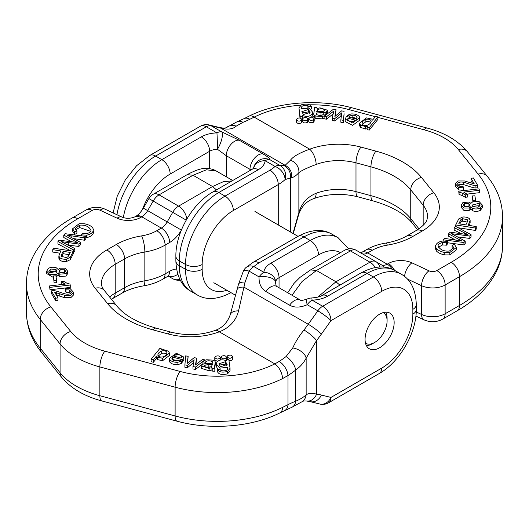 <?xml version="1.0" encoding="UTF-8"?>
<svg xmlns="http://www.w3.org/2000/svg" width="529" height="529" viewBox="0 0 529 529"><rect width="100%" height="100%" fill="white"/><g stroke="black" fill="none" stroke-linecap="round" stroke-linejoin="round"><path stroke-width="0.79" d="M385.734 312.189A20.571 11.876 -60 0 1 387.089 318.484L387.089 320.878A17.629 10.177 120 0 0 383.115 312.632M365.493 343.149A17.629 10.177 120 0 0 374.625 342.475L372.548 343.671A20.571 11.876 -60 0 1 366.418 345.649M374.625 342.475A17.629 10.177 120 0 0 387.089 320.878M232.648 356.711C231.709 354.959 230.003 354.661 227.53 355.819L227.08 356.678C228.925 358.768 230.783 358.774 232.648 356.711L232.648 359.112C232.297 360.322 231.08 360.824 228.991 360.619M227.331 359.76L227.08 356.678M230.042 368.316L230.042 370.71L227.615 373.798C222.411 375.16 219.085 374.558 217.637 371.986L217.637 369.592C219.085 372.158 222.411 372.76 227.615 371.398L230.042 368.316L228.852 359.687L226.531 359.799L226.531 360.745M226.716 370.128L225.685 370.591M218.034 369.606L216.348 366.418L216.348 364.025L219.859 368.177L227.391 367.265L227.391 369.374M67.672 271.146L65.074 268.17L59.843 268.177L58.19 269.519L56.358 267.839C53.647 266.907 51.029 267.066 48.496 268.309L46.671 271.165L49.858 274.624L56.153 274.505L58.164 272.845L59.784 274.167L66.092 273.672L67.672 271.146L67.672 273.546L66.092 276.072L59.784 276.568L58.164 275.245L56.087 276.932M53.376 277.454L46.671 273.566L46.671 271.165M187.378 367.767L184.899 367.245L184.899 364.851L187.378 365.367L187.378 367.767L193.588 362.583M187.378 365.367L194.117 359.74L192.979 366.544L195.446 367.06L204.908 359.885L202.6 359.403L195.479 364.97L196.596 358.146L194.156 357.637L187.18 363.423L188.145 356.374L187.55 363.106M196.596 358.146L195.922 364.626M202.885 363.82L195.446 369.46L192.979 368.938L192.979 366.544M54.117 282.823L53.376 275.959L54.117 282.823L56.649 282.678L56.649 280.284L55.902 275.821L53.376 275.959M50.004 287.366L70.258 285.025L70.258 287.426L50.004 289.76L49.508 285.931L50.004 289.76M61.906 284.503L61.311 283.994L61.311 281.6L65.285 284.113L49.508 285.931M57.945 300.234L55.644 300.677L51.32 293.238L51.32 290.838L55.644 298.277L57.945 297.834L57.945 300.234M70.86 293.278L69.213 292.319L65.986 292.266L65.411 290.798L65.411 288.398L65.986 289.866L65.986 292.266M57.945 297.834L54.732 292.312L64.426 295.228L70.86 295.248L73.63 292.438L73.63 294.838L70.86 297.648L64.426 297.629L56.312 295.03M181.493 360.957L181.493 363.357L177.923 364.653C174.074 364.831 171.323 363.932 169.67 361.955L169.67 359.555C171.323 361.532 174.074 362.431 177.923 362.253L181.493 360.957L179.265 360.15L176.871 360.99C174.649 361.115 173.069 360.566 172.137 359.35L171.912 358.53L172.467 357.042L172.342 359.634M172.467 357.042L182.538 359.753L183.847 357.082L183.847 359.482L182.538 362.153L181.493 361.876M177.651 360.838L172.467 359.442M153.384 362.279L151.096 361.657L151.096 359.257L153.384 359.879L153.384 362.279L156.445 358.483L157.371 359.588L162.595 360.712L169.419 355.455L169.419 353.055L168.586 351.249L163.461 349.609L161.074 350.053L161.887 349.034L161.887 349.821M211.937 367.602L212.222 368.687L214.84 368.865L214.84 371.265L212.222 371.087L211.937 370.002L209.061 370.789L201.635 368.415L201.635 366.022L209.061 368.389L211.937 367.602L211.937 370.049L211.937 367.695M210.502 363.37L206.839 363.43M215.31 364.355L214.609 368.475M220.355 357.459C219.654 355.878 218.067 355.501 215.607 356.328L214.794 357.459C216.659 359.535 218.51 359.535 220.355 357.459L220.342 360.057M217.459 361.466L214.794 359.852L214.794 357.459M226.538 357.273C225.724 355.6 224.078 355.263 221.591 356.255L220.97 357.24C222.815 359.33 224.673 359.343 226.538 357.273L226.101 360.52M221.016 359.932L220.97 357.24M70.231 257.319L73.3 251.282L73.3 253.682L70.231 259.719L66.284 261.597C63.394 261.789 61.152 261.227 59.565 259.911L58.871 258.278L58.871 255.877L59.565 257.511C61.152 258.826 63.394 259.389 66.284 259.197L70.231 257.319L70.231 259.719M59.744 253.166L52.741 252.062L52.741 249.662L60.802 250.938L58.871 255.877M85.817 236.417L65.06 233.692L63.771 235.114L77.485 242.5L59.155 240.199L57.939 241.541L73.538 249.939L74.807 248.537L61.113 241.627L78.894 244.041L80.415 242.361L66.998 235.147L84.521 237.845L85.817 236.417L85.817 238.817L84.521 240.239L73.498 238.586M80.415 242.361L80.415 244.762L78.894 246.441L68.109 245.132M74.807 248.537L74.807 250.938L73.3 252.214M70.853 250.891L57.939 243.942L57.939 241.541M71.587 241.753L63.771 237.514L63.771 235.114M90.651 231.312L79.608 227.569L75.634 229.751M76.91 233.382L74.655 234.354L72.632 231.166L72.632 228.766L74.655 231.953L76.91 230.981L76.91 233.382M76.91 230.981L75.224 228.561L79.608 225.175C85.149 224.706 88.951 226.425 91.021 230.346C90.624 231.973 89.097 233.091 86.439 233.692L82.59 233.434L81.387 234.863L86.663 235.16C90.142 234.506 92.37 233.031 93.355 230.723L93.355 233.124C92.37 235.431 90.142 236.906 86.663 237.561L85.817 237.653M237.29 289.297A11.757 4.311 -166.3 0 1 243.869 287.095L308.255 324.264L317.836 310.827A11.757 6.784 -60 0 1 322.664 306.251L373.375 276.978L367.146 273.374L327.663 296.167A23.507 13.569 180 0 1 312.064 300.128A11.757 6.784 120 0 0 307.23 304.711A11.757 2.79 -114.5 0 1 307.19 299.03A11.757 2.79 -114.5 0 1 307.204 299.024C302.76 300.465 300.459 300.796 300.307 300.036A11.757 6.784 -60 0 1 300.307 300.036A11.757 6.784 -60 0 0 289.588 305.193L265.902 291.519C261.161 288.596 258.873 283.723 259.038 276.885A11.757 6.784 -60 0 1 263.872 272.309A23.507 13.569 180 0 1 270.736 263.297L310.212 240.51L303.977 236.906L259.051 262.847A35.264 20.36 0 0 0 253.946 266.576A11.757 6.784 120 0 0 249.119 271.152L245.092 282.063L238.553 310.9C236.013 320.733 229.593 327.709 219.284 331.828A52.893 30.537 180 0 1 168.043 333.925L153.079 329.898A94.03 54.289 180 0 1 107.599 303.639L95.18 288.265A58.772 33.929 180 0 1 106.884 249.933L116.287 244.504A58.772 33.929 180 0 1 141.6 235.888A35.264 20.36 0 0 0 156.782 230.723L161.325 228.098L141.792 216.824L140.668 217.472A17.629 10.177 180 0 1 117.101 218.186L100.027 210.205A5.879 3.392 0 0 0 92.172 210.443L77.796 218.748A135.166 78.041 0 0 0 50.87 306.906L70.721 331.491A70.522 40.713 0 0 0 104.835 351.183L180.085 371.444A88.151 50.896 0 0 0 274.835 363.899L279.153 361.452A94.03 54.289 120 0 0 286.03 356.572L292.755 347.937C295.361 342.058 299.097 336.074 303.963 329.997A11.757 2.301 38.1 0 1 316.567 340.531L306.146 358.186C303.772 362.749 300.3 366.703 295.718 370.042A105.787 61.073 -60 0 1 287.981 375.53L282.499 378.638A99.908 57.681 180 0 1 175.119 387.188L99.869 366.934L99.869 395.725L175.119 415.979L175.119 387.188A11.757 4.053 105.1 0 1 180.085 371.444M394.151 322.558A20.571 11.876 -60 0 1 385.178 343.261A20.571 11.876 -60 0 1 369.328 348.77A20.571 11.876 -60 0 1 365.063 339.354A20.571 11.876 -60 0 1 374.043 318.656A20.571 11.876 -60 0 1 389.893 313.142A20.571 11.876 -60 0 1 394.151 322.558M104.835 351.183A11.757 4.053 105.1 0 0 99.869 366.934A82.279 47.504 180 0 1 60.068 343.956L60.068 372.747A82.279 47.504 0 0 0 99.869 395.725A11.757 4.053 105.1 0 0 101.78 400.922L177.03 421.183A11.757 4.053 105.1 0 1 175.119 415.979A99.908 57.681 0 0 0 282.499 407.429L287.981 404.659A105.787 61.073 -60 0 1 295.718 401.22C300.3 399.243 303.772 397.1 306.146 394.793C308.83 393.14 312.308 392.928 316.567 394.171A11.757 9.317 96.8 0 1 307.012 401.061M243.426 270.941A11.757 2.843 26.3 0 1 249.119 271.152L259.038 276.885A11.757 5.323 2.5 0 1 275.616 282.202L275.602 282.922M238.513 284.265A11.757 4.311 13.7 0 1 245.092 282.063M230.294 314.596A11.757 6.705 17.4 0 1 238.553 310.9M340.458 252.657A44.079 25.445 120 0 0 318.524 254.905L279.048 277.692A11.757 6.784 0 0 0 275.616 282.202A11.757 9.588 4.3 0 0 263.872 272.309L253.946 266.576A11.757 8.173 46.8 0 0 245.906 267.608A11.757 11.757 0 0 0 243.413 270.967L238.506 284.304L230.267 314.669C227.43 322.65 222.385 327.901 215.144 330.42A11.757 5.244 69.4 0 1 219.284 331.828L274.835 363.899A11.757 6.262 63.6 0 1 282.499 378.638M286.03 356.572A11.757 5.568 52.4 0 1 295.718 370.042L295.718 401.22A11.757 7.816 69 0 1 291.651 407.383M292.755 347.937A11.757 6.705 25.7 0 1 306.146 358.186L306.146 394.793A11.757 10.435 50.8 0 1 302.601 401.432M168.295 276.131L172.719 278.69A11.757 9.595 -60 0 0 179.82 279.279M161.676 350.985C158.938 352.142 157.695 353.643 157.953 355.488C158.885 356.91 160.618 357.366 163.144 356.85C165.775 355.759 167.012 354.251 166.833 352.321C165.987 350.866 164.268 350.423 161.676 350.985L161.676 353.385L158.27 355.964M157.821 354.88L157.953 355.488M166.833 354.714C165.987 353.266 164.268 352.823 161.676 353.385M166.966 352.929L166.833 353.61M161.887 349.034L159.804 348.479L151.096 359.257M153.384 359.879L156.445 356.083L156.445 358.483M156.445 356.083L157.371 357.187L162.595 358.312L169.419 353.055M173.479 355.991L181.017 358.021L181.341 356.315C180.369 354.88 178.584 354.331 175.978 354.681L173.479 355.991M180.746 357.948L177.036 356.949M182.538 359.753L182.538 362.153M183.847 357.082L176.395 353.293L169.346 358.391M181.447 356.797L181.341 357.359M55.644 298.277L55.644 300.677M73.63 292.438L70.245 288.682L65.411 288.398M65.986 289.866L69.213 289.918L71.428 292.153L71.091 293.033C70.212 294.098 68.439 294.422 65.775 294.005C62.878 293.549 55.71 290.302 53.072 290.672L51.32 290.838M70.258 285.025L69.934 284.106L66.799 283.147L63.705 281.322L61.311 281.6M54.117 280.423L56.649 280.284M188.145 356.374L185.692 355.865L184.899 364.851M195.446 367.06L195.446 369.46M208.175 364.62L212.38 364.355L211.58 366.306C209.544 367.556 207.322 367.741 204.921 366.848L204.333 366.002L204.842 365.169L208.175 364.62L208.175 367.02L205.926 367.166L205.926 364.765M210.522 366.941L208.175 367.02M212.222 368.687L212.222 371.087M214.84 368.865L214.41 367.648M214.417 367.8L215.31 361.955L214.728 360.917L213.121 360.156L206.674 359.76L204.28 360.474L202.885 361.869L202.885 364.25M215.323 364.534L215.31 361.955M202.885 361.869L205.298 362.226L205.298 363.535M205.298 362.226C206.826 360.599 209.147 360.375 212.248 361.545L212.612 363.218L203.863 363.833L202.395 364.58L201.635 366.022M50.883 269.03L55.915 269.426L57.079 271.119L49.898 272.891L48.747 271.179L50.883 269.03L50.883 271.43L49.243 272.375M56.583 272.336L55.915 271.827L50.883 271.43M60.081 269.777L64.683 269.797L65.596 271.172L64.637 272.561L60.048 272.567L59.142 271.192L60.081 269.777L59.777 272.382M64.935 272.362L60.081 272.171M58.164 272.845L58.164 275.245M220.487 366.742L218.92 363.813L225.559 361.671L227.166 364.567L220.487 366.742M226.941 365.665L225.559 364.071L219.151 365.129M227.391 367.265L227.483 369.136C226.637 370.703 224.508 371.186 221.109 370.591L220.117 369.678L217.637 369.592M226.531 359.799L226.683 360.838C222.359 359.165 219.079 359.641 216.83 362.266L216.348 364.025M227.536 368.667L227.483 369.136M69.18 254.661L63.143 253.708L61.774 256.585M63.143 253.708L63.143 251.308L61.741 254.264L61.377 255.593L61.695 256.499L66.37 257.517L67.996 256.744L70.238 252.432L63.143 251.308M73.3 251.282L53.462 248.141L52.741 249.662M73.538 249.939L73.538 252.34M78.894 244.041L78.894 246.441M84.521 237.845L84.521 240.239M74.655 231.953L74.655 234.354M81.387 234.863L81.387 235.835M93.494 229.844L92.747 227.834C91.087 225.87 88.244 224.501 84.21 223.721L79.171 223.707L72.632 228.766M301.92 119.541L301.47 122.794C298.997 123.951 297.291 123.654 296.352 121.908L296.352 119.508C297.291 121.253 298.997 121.551 301.47 120.394L301.92 119.541C300.075 117.451 298.217 117.438 296.352 119.508M311.363 106.627C309.915 104.061 306.589 103.459 301.385 104.821L298.958 107.903L300.148 116.532L302.469 116.413L302.317 115.382C306.641 117.048 309.921 116.572 312.17 113.953L312.652 112.194L309.141 108.035L301.609 108.954L301.517 107.083C302.363 105.516 304.492 105.033 307.891 105.628L308.883 106.541L311.363 106.627L311.363 109.027L310.966 109.014M303.315 108.028L302.284 108.491M312.652 112.194L312.652 114.595L311.541 117.154M308.658 118.562L307.984 118.681M302.899 118.093L302.469 117.868M302.469 116.413L302.469 118.813L301.669 118.853M300.009 117.993L298.958 107.903M470.81 206.7L472.642 208.38C475.353 209.312 477.971 209.153 480.504 207.91L482.329 205.054L482.329 207.454L480.504 210.311C477.971 211.554 475.353 211.706 472.642 210.773L470.81 209.1L469.157 210.436L463.926 210.449L461.328 207.474L461.328 205.073L463.926 208.049L469.157 208.036L470.81 206.7L470.81 209.1M344.101 113.768L343.308 122.754L340.855 122.239L340.855 119.838L343.308 120.354L344.101 113.768M341.82 115.19L334.844 120.982L332.404 120.467L332.404 118.073L334.844 118.582L334.844 120.982M333.521 113.642L326.4 119.21L324.092 118.727L324.092 116.327L326.4 116.816L326.4 119.21M344.101 111.368L341.622 110.852L334.883 116.473L336.021 109.675L335.412 116.036M472.913 201.688L472.351 195.935L473.098 200.398L475.624 200.253L475.624 201.159M479.492 190.281L478.996 188.853L458.742 191.187L459.066 192.113L462.201 193.072L465.295 194.897L467.689 194.619L463.715 192.106L479.492 190.281L479.492 192.682L467.094 194.117M467.689 194.619L467.689 197.019L465.295 197.297L462.201 195.472L459.066 194.513L458.742 191.187M472.688 183.589L471.055 180.786L471.055 178.385L474.268 183.907L464.574 180.984L458.14 180.964L455.37 183.781L458.755 187.537L463.589 187.821L463.589 190.222L458.755 189.937L455.37 186.175L455.37 183.781M463.589 187.821L463.014 186.353L459.787 186.301L457.572 184.066L457.909 183.179C458.788 182.115 460.561 181.797 463.225 182.214C466.122 182.67 473.29 185.917 475.928 185.54L477.68 185.381L477.68 187.782L475.928 187.94C473.29 188.311 466.122 185.064 463.225 184.614C460.561 184.191 458.788 184.515 457.909 185.58M356.863 119.27C355.931 118.046 354.351 117.504 352.129 117.623L351.349 117.775M359.654 117.822L359.654 120.222L352.605 125.327L345.153 121.531L345.153 119.131L352.605 122.926L359.654 117.822L359.33 116.664C357.677 114.681 354.926 113.781 351.077 113.96L347.507 115.262L349.735 116.069L349.735 117.345M377.904 119.356L369.196 130.141L367.113 129.579L367.113 127.178L369.196 127.74L377.904 116.955L377.904 119.356M367.113 128.792L365.539 129.01L360.414 127.363L359.581 125.558L359.581 123.158L360.414 124.963L365.539 126.61L367.926 126.167L367.113 127.178M327.365 110.197L319.939 107.83L317.063 108.617L316.778 107.526L314.16 107.347L314.583 108.419L313.69 114.257L314.272 115.296L315.879 116.063L322.326 116.453L324.72 115.739L326.115 114.35L323.702 113.993C322.174 115.62 319.853 115.844 316.752 114.674L316.388 112.994L325.137 112.379L326.605 111.632L327.365 110.197L327.365 112.598L326.115 114.793M322.161 115.183L318.498 115.243M324.092 118.436L322.326 118.853L315.879 118.463L314.272 117.696L313.69 116.248M314.391 110.138L314.16 107.347M314.206 118.76L314.206 121.161L313.393 122.292C310.933 123.118 309.346 122.741 308.645 121.161L308.645 118.76C309.346 120.341 310.933 120.718 313.393 119.891L314.206 118.76C312.341 116.684 310.49 116.678 308.645 118.76M308.03 118.972L308.03 121.372L307.409 122.364C304.922 123.356 303.276 123.012 302.462 121.339L302.462 118.939C303.276 120.612 304.922 120.956 307.409 119.964L308.03 118.972C306.185 116.883 304.327 116.876 302.462 118.939M476.259 226.557L468.198 225.281L470.129 220.335L469.435 218.708C467.848 217.386 465.606 216.824 462.716 217.016L458.769 218.9L455.7 224.937L475.538 228.072L476.259 226.557L476.259 228.958L475.538 230.472L458.147 227.721M470.129 220.335L470.129 222.735L469.256 225.447M465.229 241.105L451.515 233.712L469.845 236.02L471.061 234.678L455.462 226.28L454.193 227.675L467.887 234.592L450.106 232.178L448.585 233.851L462.002 241.072L444.479 238.374L443.183 239.802L463.94 242.527L465.229 241.105L465.229 243.505L463.94 244.92L447.613 242.778M455.502 240.034L448.585 236.251L448.585 233.851M460.891 233.481L454.193 230.075L454.193 227.675M471.061 234.678L471.061 237.071L469.845 238.42L457.413 236.86M453.366 248.861L452.09 247.632L452.09 245.231L453.776 247.658L449.392 251.044C443.851 251.513 440.049 249.787 437.979 245.873C438.376 244.239 439.903 243.128 442.561 242.527L446.41 242.785L446.41 245.185L442.561 244.92L438.349 247.308M456.368 247.453L456.368 249.853L449.829 254.912L444.79 254.899C440.756 254.118 437.913 252.743 436.253 250.779L435.506 248.775L435.506 246.375L436.253 248.379C437.913 250.343 440.756 251.718 444.79 252.498L449.829 252.512L456.368 247.453L454.345 244.266L452.09 245.231M446.41 242.785L447.613 241.356L447.613 243.757L446.41 245.185M423.167 225.314L423.167 205.219L410.749 189.845A82.279 47.504 0 0 0 370.955 166.866L355.991 162.839A41.136 23.752 0 0 0 316.137 164.473C307.243 167.812 301.49 170.543 298.872 172.659A11.757 10.917 -138.3 0 0 290.447 160.227L285.131 165.319A11.757 11.453 78.5 0 1 291.658 177.671L290.428 177.923A11.757 11.453 -101.5 0 0 283.908 165.57L285.131 165.319L220.745 128.15L211.164 125.776A11.757 6.784 120 0 0 206.336 126.781L155.625 156.055L161.854 159.652L201.337 136.859A23.507 13.569 180 0 1 216.936 132.898A11.757 6.784 -60 0 1 221.77 131.9A11.757 3.531 112.1 0 1 217.445 149.277A11.757 6.784 0 0 0 209.649 151.254L170.166 174.048A44.079 25.445 120 0 0 142.427 209.656M298.706 214.404A11.757 6.705 -162.6 0 0 298.872 212.565C301.49 203.447 307.243 197.013 316.137 193.264A41.136 23.752 180 0 1 355.991 191.63L370.955 195.657A82.279 47.504 180 0 1 410.749 218.636L418.955 228.786M251.004 169.948L226.267 155.705L217.445 149.277A11.757 0.417 88.6 0 0 216.936 132.898L206.336 126.781A11.757 6.784 -120 0 0 200.458 126.193A11.757 11.757 0 0 1 209.16 124.963A11.757 9.469 103.9 0 1 211.164 125.776L221.77 131.9L239.412 140.304L263.098 153.979C267.839 156.749 270.127 158.667 269.962 159.725A11.757 6.784 120 0 0 265.128 160.723A23.507 13.569 180 0 1 258.264 169.73L218.788 192.523L225.023 196.12L269.949 170.186A35.264 20.36 0 0 0 275.054 166.45A11.757 6.784 -60 0 1 279.881 165.451L283.908 165.57M375.273 267.495A11.757 6.784 60 0 0 369.936 262.166L350.403 250.891L316.448 270.498L335.975 281.772L369.936 262.166A11.757 6.784 -60 0 1 375.808 261.584L381.33 264.771A11.757 6.784 120 0 0 387.208 264.189L388.332 263.541A17.629 10.177 180 0 1 411.899 262.827L428.973 270.808A5.879 3.392 0 0 0 436.828 270.57L451.204 262.272A135.166 78.041 0 0 0 478.13 174.107L458.279 149.522A70.522 40.713 0 0 0 424.165 129.83L377.904 117.378M300.532 105.211A88.151 50.896 0 0 0 254.165 117.121L249.847 119.263A94.03 54.289 -60 0 1 242.97 122.318L236.245 126.127C233.639 128.54 229.903 129.473 225.037 128.931A11.757 9.317 -83.2 0 0 222.14 127.952L218.742 127.337A11.757 9.469 103.9 0 1 220.745 128.15A94.03 54.289 -60 0 0 225.037 128.931M290.447 160.227C292.987 156.617 299.407 152.934 309.716 149.191A52.893 30.537 180 0 1 360.957 147.088L375.921 151.122A94.03 54.289 180 0 1 421.401 177.38L433.82 192.754A58.772 33.929 180 0 1 422.116 231.08L412.713 236.509A58.772 33.929 180 0 1 387.4 245.125A35.264 20.36 0 0 0 372.218 250.296L367.675 252.915L387.208 264.189A11.757 6.784 -120 0 1 392.379 269.261M290.428 231.966L290.428 177.923L285.065 179.602A11.757 10.587 -81.8 0 0 279.881 165.451L269.962 159.725A11.757 11.645 -163.5 0 0 253.543 168.341A11.757 11.757 0 0 1 253.86 166.985M316.137 164.473A11.757 5.244 -110.6 0 0 309.716 149.191L254.165 117.121A11.757 6.262 -116.4 0 0 248.941 116.188L244.028 118.648A11.757 7.194 63.2 0 1 249.847 119.263M242.97 122.318A11.757 7.816 -111 0 0 237.389 121.604L226.339 127.615C225.883 127.985 224.488 128.097 222.14 127.952M236.245 126.127A11.757 10.435 -129.2 0 0 226.399 127.568M293.245 233.593L298.733 214.331C301.57 206.35 306.615 201.099 313.856 198.58A11.757 5.244 -110.6 0 0 316.137 193.264M367.324 125.228C370.062 124.07 371.305 122.569 371.047 120.731C370.115 119.303 368.382 118.846 365.856 119.362C363.225 120.453 361.988 121.968 362.167 123.898C363.013 125.353 364.732 125.796 367.324 125.228M371.179 121.333L371.047 122.014M362.034 123.29L362.167 123.898M371.047 123.131C370.115 121.703 368.382 121.247 365.856 121.763L362.471 124.388M369.196 127.74L369.196 130.141M377.904 116.955L375.616 116.34L372.555 120.136L371.629 119.025L366.405 117.901L359.581 123.158M351.964 121.67L348.254 120.672M355.521 120.228L347.983 118.198L347.659 119.904C348.631 121.339 350.416 121.882 353.022 121.538L355.521 120.228M347.983 120.407L347.983 118.198M347.507 115.262L347.507 116.744M349.735 116.069L352.129 115.229C354.351 115.104 355.931 115.653 356.863 116.869L357.088 117.689L356.533 119.17L346.462 116.459L345.153 119.131M347.553 119.422L347.659 119.904M477.68 185.381L473.356 177.936L471.055 178.385M475.928 185.54L475.928 187.94M459.066 192.113L459.066 194.513M465.295 194.897L465.295 197.297M473.098 200.398L473.098 201.615M475.624 200.253L474.883 195.796L472.351 195.935M343.308 120.354L343.308 122.754M335.201 114.985L335.201 116.208M336.021 109.675L333.554 109.159L324.092 116.327M326.4 116.816L333.521 111.249L332.404 118.073M334.844 118.582L340.048 114.31L340.048 116.711M340.048 114.31L341.82 112.796L340.855 119.838M320.825 111.593L316.62 111.864L317.42 109.913C319.456 108.663 321.678 108.478 324.079 109.364L324.667 110.217L324.158 111.05L320.825 111.593M317.42 111.758L317.42 109.913M323.239 111.421L318.478 111.679M316.388 112.994L316.388 114.29M323.239 112.737L323.239 114.548M478.117 207.189L473.085 206.793L471.921 205.1L479.102 203.328L480.253 205.04L478.117 207.189M479.757 206.237L479.102 205.728L472.417 206.284M468.919 206.442L464.317 206.422L463.404 205.047L464.363 203.658L468.952 203.652L469.858 205.021L468.919 206.442M469.223 206.237L464.065 206.25M482.329 205.054L479.142 201.595L472.847 201.714L470.836 203.374L469.216 202.045L462.908 202.547L461.328 205.073M308.513 109.477L310.08 112.406L303.441 114.542L301.834 111.652L308.513 109.477L308.513 111.877L302.059 112.948M309.849 113.49L308.513 111.877M308.883 106.541L308.883 107.956M300.148 116.532L300.148 118.027M301.464 107.552L301.517 108.293M465.857 224.911L467.259 221.949L467.623 220.626L467.305 219.714L462.63 218.702L461.004 219.475L458.762 223.787L465.857 224.911M467.305 222.114L462.63 221.102L461.004 221.876L459.82 223.959M475.538 228.072L475.538 230.472M455.7 224.937L455.7 226.405M463.94 242.527L463.94 244.92M443.183 239.802L443.183 240.959M469.845 236.02L469.845 238.42M447.613 241.356L442.337 241.059C438.858 241.707 436.63 243.188 435.645 245.489L435.506 246.375M327.663 296.167A11.757 6.784 -120 0 0 321.791 295.585C321.103 296.505 317.764 297.305 311.766 297.979A11.757 0.417 -91.4 0 1 312.064 300.128L322.664 306.251A11.757 6.784 60 0 1 330.975 320.647L321.394 334.083A105.787 61.073 -60 0 1 316.567 340.531L316.567 394.171A105.787 61.073 -60 0 1 321.394 395.051L330.975 397.424L381.687 368.144A44.079 25.445 120 0 0 412.851 314.166L412.851 309.366A44.079 25.445 120 0 0 381.687 291.373L330.975 320.647A11.757 1.58 -144.5 0 0 317.836 310.827L307.23 304.711C300.393 307.693 294.514 307.858 289.588 305.193M70.721 331.491A11.757 8.695 141.1 0 0 60.068 343.956L40.217 319.371L40.217 348.161L60.068 372.747A11.757 8.695 141.1 0 0 61.582 377.263C70.952 388.365 84.349 396.247 101.78 400.922M279.153 361.452A11.757 6.348 -123 0 1 287.981 375.53L287.981 404.659A11.757 7.194 -116.8 0 1 284.986 410.345M109.602 297.014A47.015 27.144 180 0 1 115.196 293.119A11.757 6.784 60 0 1 112.763 298.501L122.159 293.073A11.757 6.784 60 0 0 124.593 287.69L124.593 258.899L115.196 264.328L115.196 293.119L124.593 287.69A47.015 27.144 180 0 1 144.847 280.8L144.847 252.009A47.015 27.144 0 0 0 124.593 258.899A11.757 6.784 60 0 0 116.287 244.504M181.361 230.135A23.507 13.569 -60 0 1 169.637 242.494L165.094 245.119L165.094 273.91L169.637 271.284A23.507 13.569 -60 0 1 176.541 269.036M270.736 263.297A11.757 6.784 60 0 1 279.048 277.692L279.048 287.763M148.887 198.573A11.757 11.757 0 0 1 153.192 194.275A11.757 6.784 -120 0 1 159.064 194.857L178.597 206.131L212.552 186.525L193.025 175.251L159.064 194.857A11.757 6.784 120 0 0 153.192 201.06L147.67 210.621L167.204 221.896L172.719 212.334L148.887 198.573L143.366 208.135L147.67 210.621A11.757 6.784 -60 0 1 141.792 216.824A11.757 6.784 60 0 0 135.913 216.242C138.386 214.86 140.873 212.162 143.366 208.135M50.87 306.906A11.757 8.695 141.1 0 0 40.217 319.371A146.923 84.825 180 0 1 26.45 283.524L26.45 312.315A146.923 84.825 0 0 0 40.217 348.161A11.757 8.695 141.1 0 0 41.725 352.678C31.72 340.332 26.635 326.876 26.45 312.315M106.884 249.933A11.757 6.784 60 0 1 115.196 264.328A47.015 27.144 0 0 0 101.429 283.524C101.27 285.362 102.236 287.683 104.325 290.474A11.757 8.695 -38.9 0 0 95.18 288.265M169.637 242.494A11.757 6.784 -120 0 0 161.325 228.098A11.757 6.784 120 0 0 167.204 221.896L181.381 230.082M186.215 220.124L172.719 212.334A11.757 6.784 -60 0 1 178.597 206.131A11.757 6.784 -120 0 1 186.823 219.079M303.963 329.997A94.03 54.289 120 0 0 308.255 324.264A11.757 1.58 -144.5 0 1 321.394 334.083M331.895 234.142A55.829 32.236 120 0 0 303.977 236.906A11.757 6.784 -120 0 0 298.098 236.324C311.264 229.361 322.525 228.634 331.895 234.142L338.124 237.739A55.829 32.236 -60 0 0 310.212 240.51A11.757 6.784 60 0 1 318.524 254.905M381.687 291.373A11.757 6.784 60 0 0 373.375 276.978A55.829 32.236 -60 0 1 401.293 274.207L395.057 270.61A55.829 32.236 120 0 0 367.146 273.374A11.757 6.784 -120 0 0 361.267 272.792C374.426 265.829 385.694 265.102 395.057 270.61M216.447 189.898L212.552 186.525L223.344 181.698L231.993 180.925M216.255 170.993L206.422 169.796L193.025 175.251L187.147 174.669C195.823 169.994 202.362 167.911 206.766 168.427C210.641 168.625 213.809 169.478 216.255 170.993L232.72 180.501M117.101 218.186A11.757 6.037 -64.9 0 1 122.08 217.135L105.007 209.153A11.757 6.037 115.1 0 0 100.027 210.205M140.668 217.472A11.757 6.784 -120 0 0 134.789 216.89L135.913 216.242M265.902 291.519A11.757 6.784 -60 0 1 276.601 286.354A11.757 6.784 -60 0 1 276.607 286.354L300.3 300.029M156.782 230.723A11.757 6.784 -120 0 1 165.094 245.119A47.015 27.144 180 0 1 144.847 252.009A11.757 2.652 80.6 0 0 141.6 235.888M122.159 293.073C127.932 289.733 135.054 287.333 143.524 285.872A11.757 2.652 80.6 0 0 144.847 280.8A47.015 27.144 0 0 0 165.094 273.91A11.757 6.784 -120 0 1 162.661 279.286L167.204 276.667A11.757 6.784 -120 0 0 169.637 271.284M259.051 262.847A11.757 6.784 -120 0 0 253.173 262.265L298.098 236.324M215.144 330.427C201.132 335.34 186.446 335.922 171.098 332.172A11.757 4.053 105.1 0 0 168.043 333.925M171.098 332.172L156.134 328.145A11.757 4.053 105.1 0 0 153.079 329.898M156.134 328.145C137.533 322.796 124.401 315.363 116.737 305.848A11.757 8.695 141.1 0 0 107.599 303.639M105.007 209.153C98.639 206.455 92.403 206.687 86.3 209.861A11.757 6.784 60 0 1 92.172 210.443M77.796 218.748A11.757 6.784 -120 0 0 71.918 218.16C54.474 228.191 41.758 240.51 33.77 255.123C28.936 264.202 26.496 273.665 26.45 283.524M412.851 314.166A11.757 6.784 0 0 0 416.297 309.366C416.548 332.926 399.779 361.962 379.253 373.527A11.757 6.784 60 0 0 381.687 368.144M416.297 309.366L416.297 304.565A11.757 6.784 180 0 1 412.851 309.366M168.44 276.078A11.757 9.595 -60 0 0 177.797 274.234M282.499 407.429A11.757 6.262 63.6 0 1 280.072 412.805L291.611 407.396L302.661 401.385C303.117 401.015 304.512 400.903 306.86 401.048L310.258 401.663A11.757 9.469 -76.1 0 0 321.394 395.051M328.542 402.807A11.757 11.757 0 0 1 319.84 404.037A11.757 9.469 -76.1 0 0 330.975 397.424A11.757 6.784 60 0 1 328.542 402.807L379.253 373.527M157.371 357.187L157.371 359.588M162.595 358.312L162.595 360.712M175.978 356.665L175.978 354.681M169.67 359.555L169.67 361.955M177.923 362.253L177.923 364.653M56.372 292.643L56.372 295.043M59.751 293.767L59.751 296.161M64.426 295.228L64.426 297.629M69.213 289.918L69.213 292.319M63.116 282.955L63.116 284.364M195.75 363.278L195.75 364.759M204.842 366.795L204.842 365.169M209.061 368.389L209.061 370.789M212.248 361.545L212.248 363.264M55.915 269.426L55.915 271.827M64.683 269.797L64.683 272.197M56.153 274.505L56.153 276.905M59.784 274.167L59.784 276.568M66.092 273.672L66.092 276.072M225.559 364.071L225.559 361.671M227.615 371.398L227.615 373.798M61.741 256.552L61.741 254.264M59.565 257.511L59.565 259.911M66.284 259.197L66.284 261.597M75.627 241.548L75.627 242.256M68.301 242.758L68.301 245.158M71.124 235.828L71.124 237.29M79.608 225.175L79.608 227.569M86.663 235.16L86.663 237.561M93.355 230.723L93.355 233.124M375.339 116.684L348.915 109.576A88.151 50.896 0 0 0 309.934 104.815M416.237 311.978L421.573 314.471L421.573 285.68L407.403 279.054M442.7 319.139A11.757 6.784 -120 0 0 445.134 313.757A17.629 10.177 0 0 1 421.573 314.471A11.757 6.037 -64.9 0 0 423.994 319.847C430.361 322.545 436.597 322.313 442.7 319.139L457.082 310.84A11.757 6.784 60 0 0 459.516 305.458L459.516 276.667L445.134 284.966L445.134 313.757L459.516 305.458A146.923 84.825 0 0 0 502.55 245.476L502.55 216.685A146.923 84.825 180 0 1 459.516 276.667A11.757 6.784 60 0 0 451.204 262.272M292.954 233.428L298.872 212.565L298.872 172.659C296.3 175.535 293.893 177.208 291.658 177.671M375.921 151.122A11.757 4.053 -74.9 0 0 370.955 166.866L370.955 195.657A11.757 4.053 -74.9 0 0 372.866 200.855C391.467 206.204 404.599 213.637 412.263 223.152A11.757 8.695 -38.9 0 1 410.749 218.636L410.749 189.845A11.757 8.695 -38.9 0 1 421.401 177.38M360.957 147.088A11.757 4.053 -74.9 0 0 355.991 162.839L355.991 191.63A11.757 4.053 -74.9 0 0 357.902 196.828L372.866 200.855M278.261 224.944L278.261 184.581L233.335 210.516A44.079 25.445 120 0 0 202.164 264.5L202.164 269.301A44.079 25.445 120 0 0 226.835 290.256M258.264 169.73A11.757 6.784 -120 0 0 252.393 169.148L212.909 191.941A11.757 6.784 -120 0 1 218.788 192.523A55.829 32.236 120 0 0 179.311 260.903L179.311 265.697L185.547 269.301L185.547 264.5L179.311 260.903A11.757 6.784 180 0 1 175.866 256.102L175.866 260.903A11.757 6.784 0 0 0 179.311 265.697A55.829 32.236 120 0 0 190.876 291.261L197.105 294.858A55.829 32.236 -60 0 1 185.547 269.301A11.757 6.784 180 0 0 202.164 269.301M249.953 170.556L249.953 169.379A11.757 6.784 120 0 1 254.462 158.244A11.757 6.784 120 0 1 263.098 153.979M239.412 140.304A11.757 6.784 120 0 0 230.776 144.569A11.757 6.784 120 0 0 226.267 155.705L226.267 176.779M209.649 168.685L209.649 151.254A11.757 6.784 60 0 0 201.337 136.859M269.949 170.186A11.757 6.784 60 0 1 278.261 184.581A47.015 27.144 180 0 0 285.065 179.602A11.757 8.173 -133.2 0 0 275.054 166.45L265.128 160.723A11.757 9.588 -175.7 0 0 253.576 168.315M356.281 250.31A11.757 11.757 0 0 0 344.524 250.31A11.757 6.784 60 0 1 350.403 250.891A11.757 6.784 120 0 1 356.281 250.31L381.33 264.771A11.757 9.595 120 0 1 383.869 267.099M422.116 231.08A11.757 6.784 -120 0 0 416.237 230.499C422.38 226.643 425.957 223.086 426.956 219.833L427.571 216.685A47.015 27.144 0 0 0 423.167 205.219A11.757 8.695 141.1 0 1 433.82 192.754M436.828 270.57A11.757 6.784 -120 0 1 445.134 284.966A17.629 10.177 180 0 1 421.573 285.68A11.757 6.037 -64.9 0 1 428.973 270.808M387.4 245.125A11.757 2.652 -99.4 0 0 385.476 243.128C378.361 244.305 371.98 246.501 366.339 249.714L361.796 252.333A11.757 6.784 60 0 1 367.675 252.915A11.757 6.784 -60 0 1 361.823 253.51M202.164 264.5A11.757 6.784 0 0 1 185.547 264.5A55.829 32.236 -60 0 1 225.023 196.12A11.757 6.784 60 0 1 233.335 210.516M113.1 212.942L117.246 196.114L125.353 179.827L136.542 165.775L149.747 155.473A11.757 6.784 -120 0 1 155.625 156.055A55.829 32.236 120 0 0 116.962 214.741M123.317 217.611A55.829 32.236 -60 0 1 161.854 159.652A11.757 6.784 60 0 1 170.166 174.048M287.723 292.775L293.906 283.498L299.903 277.447L310.569 269.916L316.448 270.498L302.145 281.408L292.015 295.255M317.645 297.192L335.975 281.772L339.869 285.151M411.899 262.827A11.757 6.037 115.1 0 0 404.559 276.436M388.332 263.541A11.757 6.784 60 0 1 394.528 270.312M381.33 264.771L375.808 261.584A11.757 9.595 120 0 1 379.762 267M412.713 236.509A11.757 6.784 -120 0 0 406.841 235.927L416.237 230.499M366.339 249.714A11.757 6.784 60 0 1 372.218 250.296M478.13 174.107A11.757 8.695 -38.9 0 1 487.275 176.322L467.418 151.737C458.048 140.635 444.651 132.753 427.22 128.078L351.97 107.817C318.61 98.645 277.275 101.872 248.941 116.188M458.279 149.522A11.757 8.695 -38.9 0 1 467.418 151.737M424.165 129.83A11.757 4.053 -74.9 0 1 427.22 128.078M348.915 109.576A11.757 4.053 -74.9 0 1 351.97 107.817M365.856 121.763L365.856 119.362M360.414 124.963L360.414 127.363M365.539 126.61L365.539 129.01M352.129 115.229L352.129 117.623M356.863 116.869L356.863 118.608M458.755 187.537L458.755 189.937M457.909 183.179L457.909 185.044M463.225 182.214L463.225 184.614M462.201 193.072L462.201 195.472M324.079 111.097L324.079 109.364M314.272 115.296L314.272 117.696M315.879 116.063L315.879 118.463M322.326 116.453L322.326 118.853M320.964 112.803L320.964 115.203M325.137 112.379L325.137 114.204M326.605 111.632L326.605 114.033M479.102 203.328L479.102 205.728M464.363 203.658L464.363 206.059M468.952 203.652L468.952 206.052M469.157 208.036L469.157 210.436M472.642 208.38L472.642 210.773M480.504 207.91L480.504 210.311M313.393 119.891L313.393 122.292M312.17 113.953L312.17 116.347M307.891 105.628L307.891 107.737M307.409 119.964L307.409 122.364M301.47 120.394L301.47 122.794M461.004 221.876L461.004 219.475M462.63 221.102L462.63 218.702M467.305 221.863L467.305 219.714M453.955 234.03L453.955 234.988M464.402 232.866L464.402 233.97M442.561 242.527L442.561 244.92M436.253 248.379L436.253 250.779M444.79 252.498L444.79 254.899M449.829 252.512L449.829 254.912M213.802 282.731L235.755 295.407M254.938 211.481L298.039 236.364M122.08 217.135C126.14 218.728 130.372 218.642 134.789 216.89M153.192 194.275L187.147 174.669M361.267 272.792L321.791 295.585M311.766 297.979A11.757 11.757 0 0 0 307.19 299.03M276.601 286.354C276.442 287.181 276.112 286.024 275.602 282.889M348.73 248.855L338.124 237.739M245.906 267.608L253.173 262.265M116.737 305.848L104.325 290.474M86.3 209.861L71.918 218.16M416.297 304.565C415.748 289.687 410.742 279.563 401.293 274.207M112.763 298.501L111.447 299.295M143.524 285.872C150.639 284.695 157.02 282.499 162.661 279.286M167.204 276.667L168.844 275.973M172.719 278.69A11.757 11.757 0 0 0 180.27 280.145M41.725 352.678L61.582 377.263M177.03 421.183C210.39 430.355 251.725 427.128 280.059 412.812M319.84 404.037L310.258 401.663M253.814 168.07L252.393 169.148M212.909 191.941C192.384 203.506 175.621 232.542 175.866 256.102M406.841 235.927C401.068 239.267 393.946 241.667 385.476 243.128M361.796 252.333L360.156 253.027M310.569 269.916L344.524 250.31M502.55 216.685C502.365 202.124 497.28 188.668 487.275 176.322M244.028 118.648L237.389 121.604M200.458 126.193L149.747 155.473M209.16 124.963L218.742 127.337M423.994 319.847L415.9 316.058M190.876 291.261C181.467 285.997 176.468 275.88 175.866 260.903M197.105 294.858C206.363 300.373 217.631 299.645 230.902 292.676M313.856 198.573C327.868 193.66 342.554 193.078 357.902 196.828M412.263 223.152L417.553 229.705M457.082 310.84C474.526 300.809 487.242 288.49 495.23 273.877C500.064 264.798 502.504 255.335 502.55 245.476"/></g></svg>
